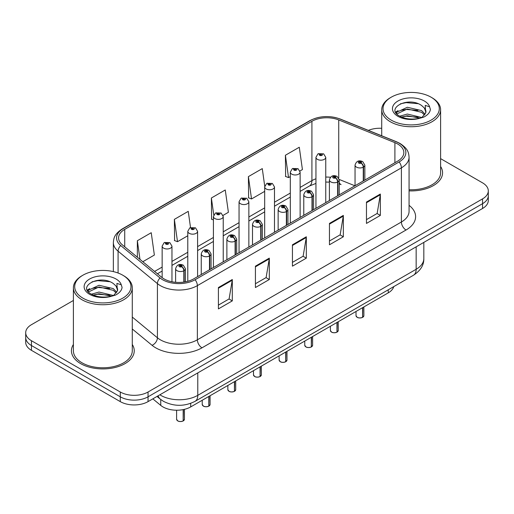 <?xml version="1.0" encoding="UTF-8"?>
<svg xmlns="http://www.w3.org/2000/svg" width="514" height="514" viewBox="0 0 514 514"><rect width="100%" height="100%" fill="white"/><g stroke="black" fill="none" stroke-linecap="round" stroke-linejoin="round"><path stroke-width="0.77" d="M339.221 182.425A11.777 5.513 -68 0 0 341.078 184.603L340.769 184.481M393.756 286.626A19.628 11.334 180 0 1 388.25 292.858L190.707 406.908A19.628 11.334 180 0 1 160.747 405.392L152.825 398.858M73.393 344.476A31.405 18.131 0 0 0 71.433 350.786A31.405 18.131 0 0 0 80.634 363.61A31.405 18.131 0 0 0 114.86 367.542A31.405 18.131 0 0 0 134.244 350.786A31.405 18.131 0 0 0 132.284 344.476A31.405 18.131 0 0 1 134.244 350.786A31.405 18.131 0 0 1 114.86 367.542A31.405 18.131 0 0 1 80.634 363.61A31.405 18.131 0 0 1 71.433 350.786A31.405 18.131 0 0 1 73.393 344.476M397.695 144.01A20.939 12.085 180 0 1 403.831 152.555A20.939 12.085 180 0 1 397.695 161.107L193.662 278.903A20.939 12.085 180 0 1 161.704 277.29L122.377 244.863A20.939 12.085 180 0 1 118.586 237.931A20.939 12.085 180 0 1 124.722 229.379L311.921 121.304A20.939 12.085 180 0 1 338.732 119.948L394.9 142.654A20.939 12.085 180 0 1 397.695 144.01M399.134 143.181A22.969 13.261 0 0 0 396.069 141.697L339.902 118.991A22.969 13.261 0 0 0 310.482 120.475L123.289 228.55A22.969 13.261 0 0 0 120.713 245.538L160.04 277.965A22.969 13.261 0 0 0 195.095 279.732L399.134 161.936A22.969 13.261 0 0 0 399.134 143.181M73.393 300.472L31.45 324.687A19.628 11.334 0 0 0 25.7 332.706L25.7 342.318A19.628 11.334 0 0 0 31.45 350.336L120.282 401.62L120.282 396.814A19.628 11.334 0 0 0 148.045 396.814L482.55 203.685A19.628 11.334 0 0 0 488.3 195.673A19.628 11.334 0 0 1 482.55 203.685L148.045 396.814A19.628 11.334 0 0 1 120.282 396.814L31.45 345.524L120.282 396.814L120.282 392.002A19.628 11.334 0 0 0 148.045 392.002L482.55 198.879A19.628 11.334 0 0 0 488.3 190.861A19.628 11.334 0 0 0 482.55 182.849L440.607 158.633M25.7 337.512A19.628 11.334 0 0 0 31.45 345.524A19.628 11.334 0 0 1 25.7 337.512M218.411 287.532L218.411 308.901L232.296 300.889L232.296 279.52L218.411 287.532M218.411 305.11L229.103 298.942L232.238 280.233A5.236 3.02 -120 0 0 232.296 279.52M229.013 298.994L232.296 300.889M255.426 266.162L255.426 287.532L269.304 279.52L269.304 258.15L255.426 266.162M255.426 283.741L266.117 277.573L269.252 258.863A5.236 3.02 -120 0 0 269.304 258.15M266.021 277.624L269.304 279.52M366.469 202.053L366.469 223.423L380.347 215.411L380.347 194.041L366.469 202.053M366.469 219.632L377.16 213.464L380.289 194.755A5.236 3.02 -120 0 0 380.347 194.041M377.064 213.516L380.347 215.411M329.455 223.423L329.455 244.792L343.333 236.781L343.333 215.411L329.455 223.423M329.455 241.002L340.146 234.834L343.275 216.124A5.236 3.02 -120 0 0 343.333 215.411M340.05 234.885L343.333 236.781M292.44 244.792L292.44 266.162L306.318 258.15L306.318 236.781L292.44 244.792M292.44 262.371L303.132 256.203L306.267 237.494A5.236 3.02 -120 0 0 306.318 236.781M303.035 256.255L306.318 258.15M409.067 190.874A31.405 18.131 0 0 0 442.567 172.781A31.405 18.131 0 0 0 440.607 166.472A31.405 18.131 0 0 1 442.567 172.781A31.405 18.131 0 0 1 409.067 190.874M381.716 128.294A19.628 11.334 0 0 0 368.358 130.383M25.7 332.706A19.628 11.334 0 0 0 31.45 340.718L120.282 392.002M142.815 261.716L154.367 255.047L151.232 232.72L137.354 240.732L137.354 257.212M264.742 186.222L262.275 168.611L248.397 176.623L248.615 197.864M299.951 170.995L302.418 169.569L299.289 147.242L285.405 155.254L285.63 176.495M190.521 227.529L188.246 211.35L174.368 219.362L174.593 240.603M223.057 215.392L228.396 212.308L225.261 189.981L211.382 197.993L211.607 219.234M213.413 219.915L211.382 219.15M211.382 197.993L213.76 214.942M248.397 176.623L251.526 198.957L264.678 191.362M251.526 198.957L248.397 197.781M285.405 155.254L288.54 177.587L290.307 176.565M288.54 177.587L285.405 176.411M174.368 219.362L177.503 241.696L187.783 235.759M177.503 241.696L174.368 240.52M137.354 240.732L139.969 259.371M120.282 401.62A19.628 11.334 0 0 0 148.045 401.62L482.55 208.491A19.628 11.334 0 0 0 488.3 200.479L488.3 190.861M362.569 317.395C360.237 318.147 358.444 318.121 357.198 317.324L356.016 315.66A3.926 2.268 0 0 0 357.166 317.267A3.926 2.268 0 0 0 362.595 317.337L362.505 317.382A3.797 2.191 180 0 1 357.262 317.318M362.595 317.17L362.839 307.526M363.559 180.812L363.559 167.024A3.27 1.972 -122.2 0 0 361.149 163.079A1.638 0.944 0 0 0 361.098 161.775A1.638 0.944 0 0 0 358.785 161.775A1.638 0.944 0 0 0 358.785 163.111A1.638 0.944 0 0 0 361.046 163.137L360.385 162.72A0.655 0.379 180 0 1 359.691 162.09A0.655 0.379 180 0 1 360.423 162.694L361.149 163.079M361.046 163.137A3.27 1.805 62.1 0 1 363.257 167.204A4.909 2.833 180 0 1 356.472 167.114A4.909 2.833 180 0 1 355.039 165.11C356.292 161.088 358.856 159.918 362.736 161.614L364.85 165.11A4.909 2.833 180 0 1 363.559 167.024M363.257 180.986L363.257 167.204M362.595 317.337L362.595 307.668M325.754 202.638L325.754 157.342A4.909 2.833 180 0 1 322.728 159.957A4.909 2.833 180 0 1 317.376 159.34A4.909 2.833 180 0 1 315.943 157.342L317.896 153.937A3.27 1.972 57.8 0 1 319.644 154.033A1.638 0.944 0 0 0 319.689 155.337A1.638 0.944 0 0 0 322.002 155.337A1.638 0.944 0 0 0 322.002 154.001A1.638 0.944 0 0 0 319.74 153.969L320.408 154.393A0.655 0.379 180 0 1 321.096 155.016A0.655 0.379 180 0 1 320.363 154.412L319.644 154.033M320.408 154.945L320.408 154.393M319.74 153.969A3.27 1.805 -117.9 0 0 318.211 153.75A3.27 1.805 -117.9 0 0 318.07 153.847M320.363 154.926L320.363 154.412M336.94 332.192C334.608 332.944 332.815 332.918 331.562 332.121L330.386 330.463A3.926 2.268 0 0 0 331.536 332.063A3.926 2.268 0 0 0 336.966 332.134L336.876 332.185A3.797 2.191 180 0 1 331.626 332.115M336.966 331.973L337.203 322.323M337.929 195.609L337.929 181.827A3.27 1.972 -122.2 0 0 335.52 177.876A1.638 0.944 0 0 0 335.469 176.572A1.638 0.944 0 0 0 333.156 176.572A1.638 0.944 0 0 0 333.156 177.908A1.638 0.944 0 0 0 335.417 177.934L334.755 177.516A0.655 0.379 180 0 1 334.061 176.893A0.655 0.379 180 0 1 334.794 177.497L335.52 177.876M335.417 177.934A3.27 1.805 62.1 0 1 337.627 182.001A4.909 2.833 180 0 1 330.843 181.917A4.909 2.833 180 0 1 329.403 179.913C330.656 175.884 333.226 174.715 337.107 176.411L339.221 179.913A4.909 2.833 180 0 1 337.929 181.827M337.627 195.789L337.627 182.001M336.966 332.134L336.966 322.464M311.304 346.989C308.972 347.74 307.186 347.721 305.933 346.924L304.757 345.26A3.926 2.268 0 0 0 305.907 346.86A3.926 2.268 0 0 0 311.33 346.931L311.246 346.982A3.797 2.191 180 0 1 305.997 346.918M311.33 346.77L311.574 337.126M312.3 210.412L312.3 196.624A3.27 1.972 -122.2 0 0 309.884 192.679A1.638 0.944 0 0 0 309.839 191.369A1.638 0.944 0 0 0 307.526 191.369A1.638 0.944 0 0 0 307.526 192.705A1.638 0.944 0 0 0 309.788 192.737L309.12 192.32A0.655 0.379 180 0 1 308.432 191.69A0.655 0.379 180 0 1 309.165 192.294L309.884 192.679M309.788 192.737A3.27 1.805 62.1 0 1 311.998 196.798A4.909 2.833 180 0 1 305.213 196.714A4.909 2.833 180 0 1 303.774 194.71C305.027 190.681 307.59 189.518 311.471 191.208L313.585 194.71A4.909 2.833 180 0 1 312.3 196.624M311.998 210.586L311.998 196.798M311.33 346.931L311.33 337.261M285.675 361.792C283.342 362.537 281.55 362.518 280.297 361.721L279.121 360.057A3.926 2.268 0 0 0 280.271 361.663A3.926 2.268 0 0 0 285.7 361.727L285.611 361.779A3.797 2.191 180 0 1 280.368 361.715M285.7 361.567L285.945 351.923M286.664 225.209L286.664 211.421A3.27 1.972 -122.2 0 0 284.255 207.476A1.638 0.944 0 0 0 284.203 206.172A1.638 0.944 0 0 0 281.89 206.172A1.638 0.944 0 0 0 281.89 207.502A1.638 0.944 0 0 0 284.152 207.534L283.49 207.116A0.655 0.379 180 0 1 282.796 206.487A0.655 0.379 180 0 1 283.529 207.091L284.255 207.476M284.152 207.534A3.27 1.805 62.1 0 1 286.362 211.595A4.909 2.833 180 0 1 279.577 211.511A4.909 2.833 180 0 1 278.138 209.506C279.398 205.484 281.961 204.315 285.842 206.005L287.956 209.506A4.909 2.833 180 0 1 286.664 211.421M286.362 225.383L286.362 211.595M285.7 361.727L285.7 352.064M260.039 376.589C257.713 377.34 255.921 377.315 254.668 376.518L253.492 374.854A3.926 2.268 0 0 0 254.642 376.46A3.926 2.268 0 0 0 260.071 376.531L259.981 376.576A3.797 2.191 180 0 1 254.732 376.511M260.071 376.364L260.309 366.72M261.035 240.006L261.035 226.218A3.27 1.972 -122.2 0 0 258.626 222.273A1.638 0.944 0 0 0 258.574 220.969A1.638 0.944 0 0 0 256.261 220.969A1.638 0.944 0 0 0 256.261 222.305A1.638 0.944 0 0 0 258.523 222.331L257.861 221.913A0.655 0.379 180 0 1 257.167 221.283A0.655 0.379 180 0 1 257.899 221.887L258.626 222.273M258.523 222.331A3.27 1.805 62.1 0 1 260.733 226.398A4.909 2.833 180 0 1 253.948 226.308A4.909 2.833 180 0 1 252.509 224.303C253.762 220.281 256.332 219.112 260.206 220.808L262.326 224.303A4.909 2.833 180 0 1 261.035 226.218M260.733 240.179L260.733 226.398M260.071 376.531L260.071 366.861M300.125 217.441L300.125 172.139A4.909 2.833 180 0 1 297.092 174.754A4.909 2.833 180 0 1 291.746 174.143A4.909 2.833 180 0 1 290.307 172.139L292.267 168.733A3.27 1.972 57.8 0 1 294.008 168.83A1.638 0.944 0 0 0 294.059 170.134A1.638 0.944 0 0 0 296.372 170.134A1.638 0.944 0 0 0 296.372 168.798A1.638 0.944 0 0 0 294.111 168.772L294.773 169.19A0.655 0.379 180 0 1 295.466 169.813A0.655 0.379 180 0 1 294.734 169.209L294.008 168.83M294.773 169.742L294.773 169.19M294.111 168.772A3.27 1.805 -117.9 0 0 292.582 168.547A3.27 1.805 -117.9 0 0 292.44 168.643M294.734 169.723L294.734 169.209M274.489 232.238L274.489 186.935A4.909 2.833 180 0 1 271.463 189.557A4.909 2.833 180 0 1 266.117 188.94A4.909 2.833 180 0 1 264.678 186.935L266.637 183.53A3.27 1.972 57.8 0 1 268.379 183.626A1.638 0.944 0 0 0 268.43 184.931A1.638 0.944 0 0 0 270.743 184.931A1.638 0.944 0 0 0 270.743 183.594A1.638 0.944 0 0 0 268.481 183.569L269.143 183.986A0.655 0.379 180 0 1 269.837 184.616A0.655 0.379 180 0 1 269.124 184.532L268.379 183.626M269.143 184.545L269.143 183.986M268.481 183.569A3.27 1.805 -117.9 0 0 266.952 183.35A3.27 1.805 -117.9 0 0 266.805 183.44M269.124 184.532A0.655 0.379 180 0 1 269.105 184.012M248.86 247.035L248.86 201.732A4.909 2.833 180 0 1 245.833 204.354A4.909 2.833 180 0 1 240.481 203.737A4.909 2.833 180 0 1 239.049 201.732L241.002 198.327A3.27 1.972 57.8 0 1 242.749 198.423A1.638 0.944 0 0 0 242.794 199.734A1.638 0.944 0 0 0 245.107 199.734A1.638 0.944 0 0 0 245.107 198.398A1.638 0.944 0 0 0 242.846 198.365L243.514 198.783A0.655 0.379 180 0 1 244.201 199.413A0.655 0.379 180 0 1 243.469 198.809L242.749 198.423M243.514 199.342L243.514 198.783M242.846 198.365A3.27 1.805 -117.9 0 0 241.317 198.147A3.27 1.805 -117.9 0 0 241.175 198.237M243.469 199.316L243.469 198.809M409.067 189.737A29.446 17.001 0 0 0 440.607 172.781L440.607 109.739A29.446 17.001 0 0 0 431.978 97.718L431.053 97.185A28.135 16.242 0 0 0 391.263 97.185A28.135 16.242 0 0 0 391.263 120.154A28.135 16.242 0 0 0 431.053 120.154A28.135 16.242 0 0 0 431.053 97.185L431.978 97.718M391.263 97.185L390.338 97.718A29.446 17.001 0 0 0 381.716 109.739A29.446 17.001 0 0 0 390.338 121.76A29.446 17.001 0 0 0 422.431 125.442A29.446 17.001 0 0 0 440.607 109.739M425.733 112.894L425.952 111.879A14.79 8.539 0 0 0 424.281 107.934L421.634 105.518C408 95.874 385.282 108.46 399.307 115.939C405.032 119.042 411.798 119.833 419.604 118.316L423.754 117.102C427.751 115.052 429.967 112.495 430.404 109.424L429.588 106.777L425.213 105.402L425.727 112.887L422.122 117.25M399.744 116.196L407.332 114.05L421.776 117.494M417.959 117.218L406.169 116.203L401.485 117.051L407.332 115.746L420.131 118.201M396.429 113.453L396.872 112.174L407.332 107.265L421.621 110.606L425.059 114.185M396.834 113.941L407.332 108.962L421.621 112.303L424.487 114.988M424.281 107.934L425.945 112.078M395.581 112.026L398.087 110.626M400.374 103.809L406.169 102.633L418.107 103.687M395.896 112.662L396.949 112.033M401.466 110.272L406.169 109.418L417.959 110.433M82.947 275.189L82.022 275.729A29.446 17.001 0 0 0 73.393 287.744L73.393 350.786A29.446 17.001 0 0 0 82.022 362.807A29.446 17.001 0 0 0 114.108 366.495A29.446 17.001 0 0 0 132.284 350.786L132.284 287.744A29.446 17.001 0 0 0 123.662 275.729L122.737 275.189A28.135 16.242 0 0 0 82.947 275.189A28.135 16.242 0 0 0 82.947 298.165A28.135 16.242 0 0 0 122.737 298.165A28.135 16.242 0 0 0 122.737 275.189L123.662 275.729M73.393 287.744A29.446 17.001 0 0 0 82.022 299.765A29.446 17.001 0 0 0 114.108 303.453A29.446 17.001 0 0 0 132.284 287.744M117.41 290.898L117.629 289.883A14.79 8.539 0 0 0 115.958 285.938L113.311 283.529C99.677 273.878 76.959 286.465 90.984 293.944C96.709 297.053 103.475 297.844 111.281 296.321L115.432 295.113C119.428 293.064 121.645 290.506 122.081 287.435L121.265 284.782L116.89 283.407L117.41 290.898L113.8 295.254M91.421 294.201L99.009 292.055L113.453 295.505M109.636 295.222L97.846 294.214L93.162 295.062L99.009 293.751L111.808 296.205M88.106 291.457L88.549 290.179L99.009 285.27L113.298 288.611L116.736 292.19M88.517 291.952L99.009 286.966L113.298 290.307L116.164 292.999M115.958 285.938L117.622 290.089M87.258 290.031L89.764 288.63M92.051 281.82L97.846 280.644L109.784 281.698M87.573 290.667L88.626 290.044M93.143 288.283L97.846 287.429L109.636 288.438M234.41 391.385C232.077 392.137 230.285 392.111 229.038 391.315L227.856 389.657A3.926 2.268 0 0 0 229.006 391.257A3.926 2.268 0 0 0 234.435 391.327L234.345 391.379A3.797 2.191 180 0 1 229.103 391.308M234.435 391.167L234.68 381.516M235.406 254.803L235.406 241.021A3.27 1.972 -122.2 0 0 232.99 237.07A1.638 0.944 0 0 0 232.938 235.765A1.638 0.944 0 0 0 230.625 235.765A1.638 0.944 0 0 0 230.625 237.102A1.638 0.944 0 0 0 232.887 237.127L232.225 236.71A0.655 0.379 180 0 1 231.531 236.087A0.655 0.379 180 0 1 232.27 236.691L232.99 237.07M232.887 237.127A3.27 1.805 62.1 0 1 235.097 241.194A4.909 2.833 180 0 1 228.312 241.111A4.909 2.833 180 0 1 226.88 239.106C228.132 235.078 230.696 233.909 234.577 235.605L236.691 239.106A4.909 2.833 180 0 1 235.406 241.021M235.097 254.983L235.097 241.194M234.435 391.327L234.435 381.658M208.78 406.182C206.448 406.934 204.656 406.915 203.403 406.118L202.227 404.454A3.926 2.268 0 0 0 203.377 406.054A3.926 2.268 0 0 0 208.806 406.124L208.716 406.176A3.797 2.191 180 0 1 203.467 406.111M208.806 405.964L209.05 396.32M209.77 269.606L209.77 255.818A3.27 1.972 -122.2 0 0 207.36 251.873A1.638 0.944 0 0 0 207.309 250.562A1.638 0.944 0 0 0 204.996 250.562A1.638 0.944 0 0 0 204.996 251.899A1.638 0.944 0 0 0 207.258 251.931L206.596 251.513A0.655 0.379 180 0 1 205.902 250.883A0.655 0.379 180 0 1 206.634 251.487L207.36 251.873M207.258 251.931A3.27 1.805 62.1 0 1 209.468 255.991A4.909 2.833 180 0 1 202.683 255.908A4.909 2.833 180 0 1 201.244 253.903C202.497 249.875 205.067 248.712 208.947 250.402L211.061 253.903A4.909 2.833 180 0 1 209.77 255.818M209.468 269.779L209.468 255.991M208.806 406.124L208.806 396.455M183.145 420.985C180.812 421.731 179.026 421.711 177.773 420.915L176.598 419.251A3.926 2.268 0 0 0 177.748 420.857A3.926 2.268 0 0 0 183.17 420.921L183.087 420.972A3.797 2.191 180 0 1 177.838 420.908M183.17 420.76L183.414 409.568M184.141 282.058L184.141 270.615A3.27 1.972 -122.2 0 0 181.725 266.67A1.638 0.944 0 0 0 181.68 265.365A1.638 0.944 0 0 0 179.367 265.365A1.638 0.944 0 0 0 179.367 266.695A1.638 0.944 0 0 0 181.628 266.727L180.96 266.31A0.655 0.379 180 0 1 180.273 265.68A0.655 0.379 180 0 1 181.005 266.284L181.725 266.67M181.628 266.727A3.27 1.805 62.1 0 1 183.839 270.788A4.909 2.833 180 0 1 177.054 270.705A4.909 2.833 180 0 1 175.615 268.7C176.867 264.678 179.437 263.509 183.312 265.198L185.425 268.7A4.909 2.833 180 0 1 184.141 270.615M183.839 282.096L183.839 270.788M183.17 420.921L183.17 409.619M223.23 261.832L223.23 216.535A4.909 2.833 180 0 1 220.198 219.15A4.909 2.833 180 0 1 214.852 218.534A4.909 2.833 180 0 1 213.413 216.535L215.372 213.13A3.27 1.972 57.8 0 1 217.114 213.226A1.638 0.944 0 0 0 217.165 214.531A1.638 0.944 0 0 0 219.478 214.531A1.638 0.944 0 0 0 219.478 213.194A1.638 0.944 0 0 0 217.216 213.169L217.878 213.586A0.655 0.379 180 0 1 218.572 214.209A0.655 0.379 180 0 1 217.84 213.606L217.114 213.226M217.878 214.139L217.878 213.586M217.216 213.169A3.27 1.805 -117.9 0 0 215.687 212.944A3.27 1.805 -117.9 0 0 215.539 213.04M217.84 214.12L217.84 213.606M197.594 276.635L197.594 231.332A4.909 2.833 180 0 1 194.568 233.947A4.909 2.833 180 0 1 189.216 233.337A4.909 2.833 180 0 1 187.783 231.332L189.737 227.927A3.27 1.972 57.8 0 1 191.484 228.023A1.638 0.944 0 0 0 191.536 229.328A1.638 0.944 0 0 0 193.849 229.328A1.638 0.944 0 0 0 193.849 227.991A1.638 0.944 0 0 0 191.587 227.965L192.249 228.383A0.655 0.379 180 0 1 192.936 229.006A0.655 0.379 180 0 1 192.23 228.929L192.249 228.383M191.587 227.965A3.27 1.805 -117.9 0 0 190.052 227.741A3.27 1.805 -117.9 0 0 189.91 227.837M192.204 228.916L192.204 228.402L191.484 228.023M192.23 228.929A0.655 0.379 180 0 1 192.204 228.402M171.965 281.775L171.965 246.129A4.909 2.833 180 0 1 168.933 248.75A4.909 2.833 180 0 1 163.587 248.133A4.909 2.833 180 0 1 162.148 246.129L164.107 242.724A3.27 1.972 57.8 0 1 165.849 242.82A1.638 0.944 0 0 0 165.9 244.124A1.638 0.944 0 0 0 168.213 244.124A1.638 0.944 0 0 0 168.213 242.788A1.638 0.944 0 0 0 165.951 242.762L166.613 243.18A0.655 0.379 180 0 1 167.307 243.809A0.655 0.379 180 0 1 166.594 243.726L166.613 243.18M165.951 242.762A3.27 1.805 -117.9 0 0 164.422 242.544A3.27 1.805 -117.9 0 0 164.281 242.634M166.575 243.713L165.849 242.82M166.594 243.726A0.655 0.379 180 0 1 166.575 243.206M388.25 289.8L388.25 292.858M160.747 399.506L160.747 405.392M190.707 403.355L190.707 406.908M409.067 205.337A32.716 18.889 180 0 1 406.028 230.021L201.989 347.824A6.541 3.778 60 0 1 197.363 339.812L401.402 222.009A26.175 15.112 0 0 0 409.067 211.325L409.067 157.155A26.175 15.112 180 0 1 401.402 167.84A6.541 3.778 -120 0 0 399.134 161.936M201.989 347.824A32.716 18.889 180 0 1 155.723 347.824A32.716 18.889 180 0 1 152.054 345.299L132.284 328.999M160.04 277.965A6.541 4.375 129.5 0 0 157.419 283.619L157.419 337.794A26.175 15.112 0 0 0 160.349 339.812A26.175 15.112 0 0 0 197.363 339.812L197.363 285.636A26.175 15.112 180 0 1 157.419 283.619L118.085 251.192A26.175 15.112 180 0 1 113.356 242.524L113.356 271.61M409.067 157.155C408.649 152.632 408.18 148.874 400.046 143.47L396.602 141.8A6.541 3.065 112 0 0 396.069 141.697M396.602 141.8L340.435 119.094C329.596 115.264 319.31 115.817 309.576 120.764A6.541 3.778 60 0 1 310.482 120.475M123.289 228.55A6.541 3.778 -120 0 0 122.377 228.846C114.224 234.256 113.774 238.014 113.356 242.524M120.713 245.538A6.541 4.375 129.5 0 0 118.085 251.192L118.085 273.024M340.435 119.094A6.541 3.065 112 0 0 339.902 118.991M195.095 279.732A6.541 3.778 60 0 1 197.363 285.636L401.402 167.84L401.402 222.009A6.541 3.778 60 0 0 406.028 230.021M148.045 392.002L148.045 401.62M482.55 198.879L482.55 208.491M31.45 340.718L31.45 350.336M132.284 317.067L157.419 337.794A6.541 4.375 -50.5 0 1 152.054 345.299M124.722 229.379L124.722 246.797M394.9 142.654L394.9 162.72M338.732 119.948L338.732 178.043M354.93 185.798L339.189 179.437M330.457 177.259A20.939 12.085 0 0 0 325.754 177.079M315.943 178.788A20.939 12.085 0 0 0 311.921 180.607L300.125 187.417M311.921 121.304L311.921 180.607A11.777 6.798 60 0 1 309.479 185.997L300.125 191.401M290.307 193.084L274.489 202.214M264.678 207.881L248.86 217.011M239.049 222.678L223.23 231.814M213.413 237.474L197.594 246.611M187.783 252.278L171.965 261.408M162.148 267.074L154.598 271.431M292.44 245.474L306.267 237.494M329.455 224.104L343.275 216.124M366.469 202.734L380.289 194.755M255.426 266.843L269.252 258.863M218.411 288.213L232.238 280.233M159.86 394.797A26.175 15.112 0 0 0 160.766 395.343A26.175 15.112 0 0 0 197.781 395.343L416.16 269.265A26.175 15.112 0 0 0 423.825 258.581C424.018 265.076 420.555 270.634 413.449 275.253L195.069 401.338A13.088 7.556 60 0 0 197.781 395.343L197.781 372.907M416.16 246.823L416.16 269.265A13.088 7.556 60 0 1 413.449 275.253M158.151 395.786A13.088 8.751 129.5 0 0 160.227 399.089L157.014 396.442M362.839 317.196A3.926 2.268 0 0 0 363.867 315.66L363.867 306.929M337.203 331.993A3.926 2.268 0 0 0 338.238 330.463L338.238 321.732M311.574 346.789A3.926 2.268 0 0 0 312.608 345.26L312.608 336.529M285.945 361.593A3.926 2.268 0 0 0 286.973 360.057L286.973 351.325M260.309 376.389A3.926 2.268 0 0 0 261.343 374.854L261.343 366.122M429.588 106.777A18.716 10.807 0 0 0 424.397 101.027A18.716 10.807 0 0 0 397.926 101.027A18.716 10.807 0 0 0 397.926 116.312A18.716 10.807 0 0 0 419.604 118.316M121.265 284.782A18.716 10.807 0 0 0 116.074 279.038A18.716 10.807 0 0 0 89.603 279.038A18.716 10.807 0 0 0 89.603 294.316A18.716 10.807 0 0 0 111.281 296.321M234.68 391.186A3.926 2.268 0 0 0 235.708 389.657L235.708 380.925M209.05 405.983A3.926 2.268 0 0 0 210.078 404.454L210.078 395.722M183.414 420.786A3.926 2.268 0 0 0 184.449 419.251L184.449 409.337M309.576 120.764L122.377 228.846M341.078 184.603L339.221 183.922M329.403 182.123L325.754 182.052M315.943 183.414L309.479 185.997M290.307 197.068L274.489 206.198M264.678 211.864L248.86 220.994M239.049 226.661L223.23 235.797M213.413 241.458L197.594 250.594M187.783 256.261L171.965 265.391M162.148 271.058L157.438 273.776M195.069 401.338C184.539 406.625 174.008 406.625 163.478 401.338L160.227 399.089M423.825 258.581L423.825 242.402M356.016 315.66L356.016 311.465M355.039 185.734L355.039 165.11M364.85 180.067L364.85 165.11M363.867 315.66L362.813 317.254M325.754 157.342L323.64 153.84L318.211 153.75M315.943 208.305L315.943 157.342M330.386 330.463L330.386 326.262M329.403 200.537L329.403 179.913M339.221 194.87L339.221 179.913M338.238 330.463L337.178 332.05M304.757 345.26L304.757 341.065M303.774 215.334L303.774 194.71M313.585 209.667L313.585 194.71M312.608 345.26L311.548 346.854M279.121 360.057L279.121 355.861M278.138 230.131L278.138 209.506M287.956 224.464L287.956 209.506M286.973 360.057L285.919 361.65M253.492 374.854L253.492 370.658M252.509 244.927L252.509 224.303M262.326 239.261L262.326 224.303M261.343 374.854L260.283 376.447M300.125 172.139L298.011 168.637L292.582 168.547M290.307 223.108L290.307 172.139M274.489 186.935L272.375 183.434L266.952 183.35M264.678 237.905L264.678 186.935M248.86 201.732L246.746 198.231L241.317 198.147M239.049 252.702L239.049 201.732M381.716 135.786L381.716 109.739M227.856 389.657L227.856 385.455M226.88 259.731L226.88 239.106M236.691 254.064L236.691 239.106M235.708 389.657L234.654 391.244M202.227 404.454L202.227 400.258M201.244 274.527L201.244 253.903M211.061 268.861L211.061 253.903M210.078 404.454L209.018 406.047M176.598 419.251L176.598 410.223M175.615 282.302L175.615 268.7M185.425 281.833L185.425 268.7M184.449 419.251L183.389 420.844M223.23 216.535L221.116 213.034L215.687 212.944M213.413 267.498L213.413 216.535M197.594 231.332L195.481 227.831L190.052 227.741M187.783 281.293L187.783 231.332M171.965 246.129L169.851 242.627L164.422 242.544M162.148 277.644L162.148 246.129"/></g></svg>
